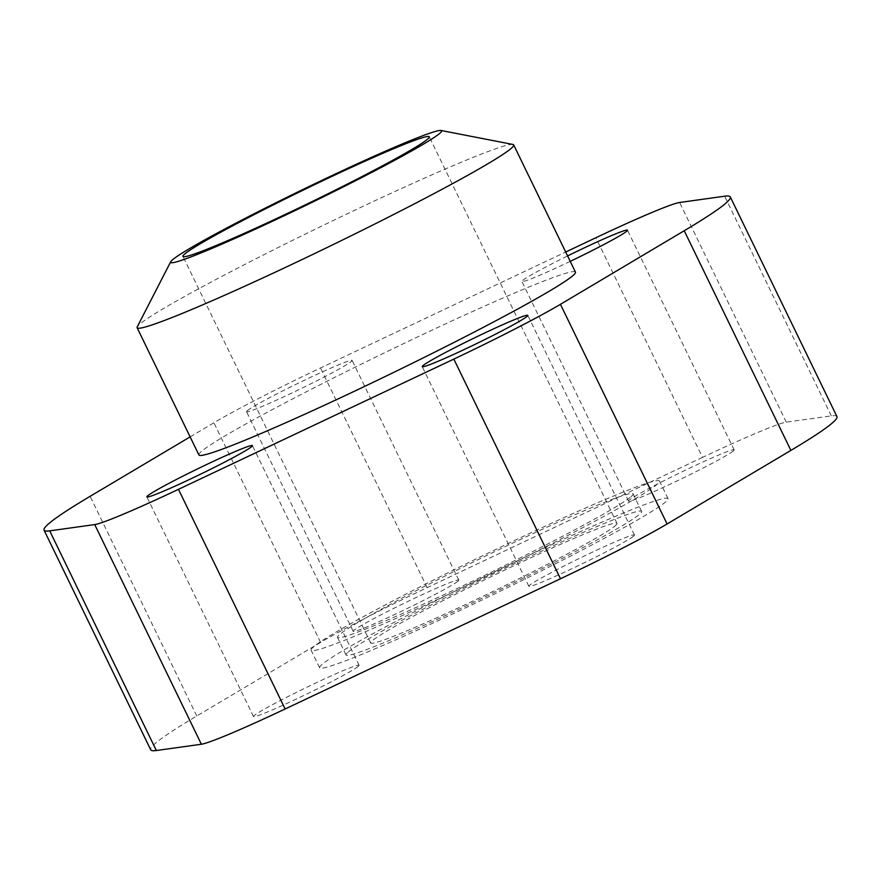 <?xml version="1.0" encoding="UTF-8"?>
<svg xmlns="http://www.w3.org/2000/svg" width="881" height="881" viewBox="0 0 881 881"><rect width="100%" height="100%" fill="white"/><g stroke="black" fill="none" stroke-linecap="round" stroke-linejoin="round"><path stroke-width="0.66" stroke-dasharray="4.41 3.3" d="M458.032 581.108A58.686 3.039 -25.9 0 0 458.792 580.083A58.686 3.039 -25.9 0 0 409.841 600.501A58.686 3.039 -25.9 0 0 353.964 630.333A58.686 3.039 -25.9 0 0 353.215 631.347A58.686 3.039 -25.9 0 0 402.154 610.94A58.686 3.039 -25.9 0 0 458.032 581.108M247.308 410.678A58.686 3.039 154.1 0 1 303.185 380.845A58.686 3.039 154.1 0 1 352.125 360.428A58.686 3.039 154.1 0 1 351.376 361.452A58.686 3.039 154.1 0 1 295.498 391.285A58.686 3.039 154.1 0 1 246.548 411.702A58.686 3.039 154.1 0 1 247.308 410.678M733.399 450.874A58.686 3.039 -25.9 0 0 734.148 449.85A58.686 3.039 -25.9 0 0 685.198 470.267A58.686 3.039 -25.9 0 0 629.32 500.1A58.686 3.039 -25.9 0 0 628.571 501.113A58.686 3.039 -25.9 0 0 677.522 480.707A58.686 3.039 -25.9 0 0 733.399 450.874M570.227 261.36A58.686 3.039 154.1 0 1 521.915 281.457A58.686 3.039 154.1 0 1 522.664 280.444A58.686 3.039 154.1 0 1 567.584 255.931M358.336 666.289A58.686 3.039 -25.9 0 0 359.085 665.265A58.686 3.039 -25.9 0 0 310.134 685.682A58.686 3.039 -25.9 0 0 254.257 715.515A58.686 3.039 -25.9 0 0 253.508 716.528A58.686 3.039 -25.9 0 0 302.458 696.122A58.686 3.039 -25.9 0 0 358.336 666.289M633.692 536.055A58.686 3.039 -25.9 0 0 634.452 535.031A58.686 3.039 -25.9 0 0 585.502 555.437A58.686 3.039 -25.9 0 0 529.624 585.27A58.686 3.039 -25.9 0 0 528.875 586.294A58.686 3.039 -25.9 0 0 577.815 565.888A58.686 3.039 -25.9 0 0 633.692 536.055M512.907 144.451A209.304 10.825 -25.9 0 0 332.633 220.801A209.304 10.825 -25.9 0 0 139.804 324.109A209.304 10.825 -25.9 0 0 137.238 326.862M198.897 454.959A209.304 10.825 154.1 0 1 201.573 451.314A209.304 10.825 154.1 0 1 400.877 344.911A209.304 10.825 154.1 0 1 575.447 272.119M322.105 664.406A193.655 10.01 -25.9 0 0 319.627 667.776A193.655 10.01 -25.9 0 0 481.158 600.424A193.655 10.01 -25.9 0 0 665.551 501.972A193.655 10.01 -25.9 0 0 668.029 498.602A193.655 10.01 -25.9 0 0 506.509 565.954A193.655 10.01 -25.9 0 0 322.105 664.406M313.57 646.841A193.655 10.01 -25.9 0 0 311.092 650.211A193.655 10.01 -25.9 0 0 472.623 582.848A193.655 10.01 -25.9 0 0 657.017 484.407A193.655 10.01 -25.9 0 0 659.495 481.037A193.655 10.01 -25.9 0 0 497.974 548.389A193.655 10.01 -25.9 0 0 313.57 646.841M630.994 496.708A164.306 8.491 -25.9 0 0 633.098 493.845A164.306 8.491 -25.9 0 0 496.058 550.999A164.306 8.491 -25.9 0 0 339.592 634.529A164.306 8.491 -25.9 0 0 337.489 637.392A164.306 8.491 -25.9 0 0 474.54 580.238A164.306 8.491 -25.9 0 0 630.994 496.708M348.127 652.105A164.306 8.491 154.1 0 1 504.582 568.575A164.306 8.491 154.1 0 1 641.632 511.421A164.306 8.491 154.1 0 1 639.529 514.284A164.306 8.491 154.1 0 1 483.074 597.814A164.306 8.491 154.1 0 1 346.024 654.957A164.306 8.491 154.1 0 1 348.127 652.105M615.246 525.77A136.929 7.081 -25.9 0 0 616.997 523.38A136.929 7.081 -25.9 0 0 502.798 571.009A136.929 7.081 -25.9 0 0 372.41 640.619A136.929 7.081 -25.9 0 0 370.659 642.998A136.929 7.081 -25.9 0 0 484.869 595.38A136.929 7.081 -25.9 0 0 615.246 525.77M836.95 416.581A381.429 19.723 -25.9 0 0 831.312 415.865L786.281 422.142A114.431 5.914 -25.9 0 0 702.531 457.393L595.875 237.738M702.531 457.393L427.175 587.627A114.431 5.914 -25.9 0 0 320.563 642.414L196.771 715.978A381.429 19.723 -25.9 0 0 150.706 749.797M190.12 436.888L213.907 422.759A114.431 5.914 154.1 0 1 320.508 367.972L565.69 252.021M831.312 415.865L724.656 196.21M786.281 422.142L679.625 202.487M196.771 715.978L90.115 496.322M320.563 642.414L213.907 422.759M427.175 587.627L320.508 367.972M458.792 580.083L352.125 360.428M734.148 449.85L627.492 230.194M359.085 665.265L252.429 445.61M634.452 535.031L527.785 315.376M319.627 667.776L311.092 650.211M641.632 511.421L633.098 493.845M616.997 523.38L429.278 136.786M370.659 642.998L182.94 256.404M346.024 654.957L337.489 637.392M668.029 498.602L659.495 481.037M528.875 586.294L422.208 366.639M253.508 716.528L146.852 496.873M628.571 501.113L521.915 281.457M353.215 631.347L246.548 411.702"/><path stroke-width="1.32" d="M567.584 255.931A58.686 3.039 154.1 0 1 627.492 230.194A58.686 3.039 154.1 0 1 626.743 231.218A58.686 3.039 154.1 0 1 570.227 261.36M147.601 495.86A58.686 3.039 154.1 0 1 203.478 466.027A58.686 3.039 154.1 0 1 252.429 445.61A58.686 3.039 154.1 0 1 251.68 446.634A58.686 3.039 154.1 0 1 195.802 476.467A58.686 3.039 154.1 0 1 146.852 496.873A58.686 3.039 154.1 0 1 147.601 495.86M422.968 365.615A58.686 3.039 154.1 0 1 478.846 335.782A58.686 3.039 154.1 0 1 527.785 315.376A58.686 3.039 154.1 0 1 527.036 316.4A58.686 3.039 154.1 0 1 471.159 346.233A58.686 3.039 154.1 0 1 422.208 366.639A58.686 3.039 154.1 0 1 422.968 365.615M170.705 261.756L137.238 326.862A209.304 10.825 -25.9 0 0 137.128 327.743A209.304 10.825 -25.9 0 0 311.698 254.95A209.304 10.825 -25.9 0 0 511.002 148.548A209.304 10.825 -25.9 0 0 513.678 144.902A209.304 10.825 -25.9 0 0 512.907 144.451L441.04 130.487A150.618 7.786 -25.9 0 0 311.312 185.428A150.618 7.786 -25.9 0 0 172.544 259.763A150.618 7.786 -25.9 0 0 170.705 261.756A150.618 7.786 -25.9 0 0 291.611 212.222A150.618 7.786 -25.9 0 0 439.674 133.427A150.618 7.786 -25.9 0 0 441.04 130.487M513.678 144.902L575.447 272.119A209.304 10.825 154.1 0 1 572.771 275.753A209.304 10.825 154.1 0 1 373.467 382.167A209.304 10.825 154.1 0 1 198.897 454.959L137.128 327.743M184.691 254.025A136.929 7.081 154.1 0 1 315.079 184.415A136.929 7.081 154.1 0 1 429.278 136.786A136.929 7.081 154.1 0 1 427.527 139.176A136.929 7.081 154.1 0 1 297.15 208.786A136.929 7.081 154.1 0 1 182.94 256.404A136.929 7.081 154.1 0 1 184.691 254.025M44.05 530.142L150.706 749.797A381.429 19.723 -25.9 0 0 156.344 750.513L201.375 744.236A114.431 5.914 -25.9 0 0 285.125 708.985L560.492 578.751A114.431 5.914 -25.9 0 0 667.093 523.975L790.885 450.4A381.429 19.723 -25.9 0 0 836.95 416.581L730.294 196.926A381.429 19.723 154.1 0 1 684.229 230.745L560.437 304.319A114.431 5.914 154.1 0 1 453.825 359.096L178.469 489.329A114.431 5.914 154.1 0 1 94.719 524.58L49.688 530.858A381.429 19.723 154.1 0 1 44.05 530.142A381.429 19.723 154.1 0 1 90.115 496.322L190.12 436.888M565.69 252.021L595.875 237.738A114.431 5.914 154.1 0 1 679.625 202.487L724.656 196.21A381.429 19.723 154.1 0 1 730.294 196.926M790.885 450.4L684.229 230.745M667.093 523.975L560.437 304.319M560.492 578.751L453.825 359.096M285.125 708.985L178.469 489.329M201.375 744.236L94.719 524.58M156.344 750.513L49.688 530.858"/></g></svg>
